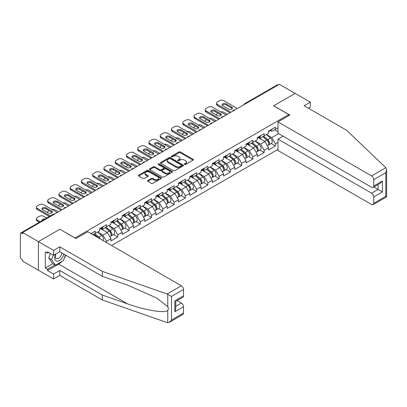 <?xml version="1.0" encoding="UTF-8"?>
<svg xmlns="http://www.w3.org/2000/svg" width="407" height="407" viewBox="0 0 407 407"><rect width="100%" height="100%" fill="white"/><g stroke="black" fill="none" stroke-linecap="round" stroke-linejoin="round"><path stroke-width="0.61" d="M184.58 164.474A0.702 0.407 0 0 0 185.572 164.474L193.096 160.129A1.002 0.58 0 0 0 193.391 159.717A1.002 0.58 0 0 0 193.096 159.31L180.347 151.948A1.002 0.58 0 0 0 178.932 151.948L171.403 156.293A0.702 0.407 0 0 0 171.199 156.578A0.702 0.407 0 0 0 171.403 156.863A0.702 0.407 0 0 0 172.395 156.863L173.372 156.303A3.205 1.852 0 0 1 177.905 156.303L178.968 156.914A3.205 1.852 0 0 1 179.904 158.226A3.205 1.852 0 0 1 178.968 159.534L177.991 160.093A0.702 0.407 0 0 0 177.788 160.383A0.702 0.407 0 0 0 177.991 160.668A0.702 0.407 0 0 0 178.983 160.668L179.96 160.104A3.205 1.852 0 0 1 184.493 160.104L185.551 160.719A3.205 1.852 0 0 1 186.492 162.027A3.205 1.852 0 0 1 185.551 163.339L184.58 163.899A0.702 0.407 0 0 0 184.376 164.184A0.702 0.407 0 0 0 184.58 164.474L184.58 163.899M147.833 180.494A1.002 0.58 0 0 0 147.543 180.901A1.002 0.58 0 0 0 147.833 181.308L151.414 183.374A1.002 0.58 0 0 0 152.828 183.374L161.187 178.551A1.002 0.58 0 0 0 161.482 178.139A1.002 0.58 0 0 0 161.187 177.732L148.438 170.37A1.002 0.58 0 0 0 147.019 170.37L138.66 175.198A1.002 0.58 0 0 0 138.37 175.605A1.002 0.58 0 0 0 138.66 176.012L142.984 178.51A1.002 0.58 0 0 0 144.399 178.51L147.975 176.445A1.002 0.58 0 0 0 148.27 176.033A1.002 0.58 0 0 0 147.975 175.626L145.833 174.389A2.681 1.547 0 0 1 145.05 173.296A2.681 1.547 0 0 1 146.703 171.866A2.681 1.547 0 0 1 149.623 172.202L158.018 177.045A2.681 1.547 0 0 1 158.801 178.139A2.681 1.547 0 0 1 157.148 179.568A2.681 1.547 0 0 1 154.228 179.233L152.828 178.429A1.002 0.58 0 0 0 151.414 178.429L147.833 180.494L147.833 181.308L151.414 179.263L151.414 178.429M59.895 229.227L38.39 241.641L22.588 232.519L279.35 84.28L295.151 93.401L273.646 105.82L288.802 114.565L75.051 237.973L59.895 229.309M173.443 170.655A1.002 0.58 0 0 0 174.857 170.655L183.216 165.832A1.002 0.58 0 0 0 183.511 165.42A1.002 0.58 0 0 0 183.216 165.013L170.467 157.651A1.002 0.58 0 0 0 169.047 157.651L160.689 162.479A1.002 0.58 0 0 0 160.399 162.886A1.002 0.58 0 0 0 160.689 163.293L173.443 170.655M158.527 164.621A0.702 0.407 0 0 1 159.239 164.723L159.239 163.889L172.202 171.372A1.002 0.58 0 0 1 172.497 171.779A1.002 0.58 0 0 1 172.202 172.192L163.843 177.014A1.002 0.58 0 0 1 162.429 177.014L149.674 169.653L149.674 168.839A1.002 0.58 0 0 0 149.384 169.246A1.002 0.58 0 0 0 149.674 169.653M149.674 168.839L153.256 166.773A1.002 0.58 0 0 1 154.67 166.773L159.839 169.76A1.002 0.58 0 0 0 161.258 169.76L163.629 168.386A1.002 0.58 0 0 0 163.924 167.979A1.002 0.58 0 0 0 163.629 167.572L158.247 164.464A0.702 0.407 0 0 1 158.043 164.174A0.702 0.407 0 0 1 158.476 163.802A0.702 0.407 0 0 1 159.239 163.889M111.564 245.477L277.976 149.4M288.802 114.565L288.802 115.649M92.913 234.707L95.294 233.328L95.294 231.161L91.036 233.623M95.294 233.328L99.695 230.789L99.695 228.622L106.553 224.664L106.553 226.831L110.953 224.288L110.953 222.12L117.806 218.162L117.806 220.329L122.212 217.791L122.212 215.624L129.065 211.665L129.065 213.833L133.465 211.289L133.465 209.122L140.323 205.164L140.323 207.331L144.724 204.792L144.724 202.625L151.582 198.667L151.582 200.834L155.983 198.29L155.983 196.123L162.836 192.165L162.836 194.332L167.241 191.789L167.241 189.626L174.094 185.668L174.094 187.831L178.5 185.292L178.5 183.125L185.353 179.166L185.353 181.334L189.754 178.79L189.754 176.628L196.612 172.67L196.612 174.832L201.012 172.293L201.012 170.126L207.87 166.168L207.87 168.335L212.271 165.791L212.271 163.624L219.124 159.666L219.124 161.833L223.529 159.295L223.529 157.127L230.382 153.169L230.382 155.337L234.788 152.793L234.788 150.626L241.641 146.668L241.641 148.835L246.042 146.296L246.042 144.129L252.9 140.171L252.9 142.338L257.3 139.794L257.3 137.627L264.158 133.669L264.158 135.836L268.559 133.298L268.559 131.13L275.412 127.172L275.412 129.34L277.976 127.859M277.976 142.358L275.412 143.839L271.805 137.586L266.468 134.503M271.133 143.529L275.412 146.001L275.412 143.839M275.412 146.001L268.559 149.959L268.559 147.797L264.158 150.336L260.546 144.088L255.209 141.005M259.875 150.03L264.158 152.503L264.158 150.336M264.158 152.503L257.3 156.461L257.3 154.294L252.9 156.837L249.293 150.585L243.951 147.502M248.616 156.532L252.9 159L252.9 156.837M252.9 159L246.042 162.958L246.042 160.796L241.641 163.334L238.034 157.087L232.692 154.004M237.357 163.029L241.641 165.501L241.641 163.334M241.641 165.501L234.788 169.46L234.788 167.292L230.382 169.836L226.775 163.583L221.433 160.5M226.104 169.531L230.382 172.003L230.382 169.836M230.382 172.003L223.529 175.961L223.529 173.794L219.124 176.333L215.517 170.085L210.18 167.002M214.845 176.028L219.124 178.5L219.124 176.333M219.124 178.5L212.271 182.458L212.271 180.291L207.87 182.835L204.258 176.582L198.921 173.499M203.586 182.529L207.87 185.002L207.87 182.835M207.87 185.002L201.012 188.96L201.012 186.793L196.612 189.331L193.004 183.084L187.663 180.001M192.328 189.026L196.612 191.499L196.612 189.331M196.612 191.499L189.754 195.457L189.754 193.289L185.353 195.833L181.746 189.581L176.404 186.498M181.074 195.528L185.353 198L185.353 195.833M185.353 198L178.5 201.958L178.5 199.791L174.094 202.33L170.487 196.082L165.145 192.999M169.816 202.025L174.094 204.497L174.094 202.33M174.094 204.497L167.241 208.455L167.241 206.288L162.836 208.832L159.229 202.584L153.892 199.501M158.557 208.526L162.836 210.999L162.836 208.832M162.836 210.999L155.983 214.957L155.983 212.79L151.582 215.334L147.97 209.081L142.633 205.998M147.298 215.028L151.582 217.496L151.582 215.334M151.582 217.496L144.724 221.454L144.724 219.292L140.323 221.83L136.716 215.583L131.375 212.5M136.04 221.525L140.323 223.998L140.323 221.83M140.323 223.998L133.465 227.956L133.465 225.788L129.065 228.332L125.458 222.08L120.116 218.997M124.786 228.027L129.065 230.494L129.065 228.332M129.065 230.494L122.212 234.452L122.212 232.29L117.806 234.829L114.199 228.581L108.857 225.498M113.528 234.524L117.806 236.996L117.806 234.829M117.806 236.996L110.953 240.954L110.953 238.787L106.553 241.331L102.94 235.078L97.604 231.995M106.553 242.577L106.553 241.331M101.547 228.108L102.94 228.912L106.553 226.831M102.94 235.078L107.346 232.539L100.61 228.648M110.953 238.787L107.346 232.539M112.805 221.606L114.199 222.415L117.806 220.329M114.199 228.581L118.6 226.038L111.864 222.151M122.212 232.29L118.6 226.038M124.064 215.11L125.458 215.913L129.065 213.833M125.458 222.08L129.858 219.541L123.123 215.649M133.465 225.788L129.858 219.541M135.317 208.608L136.716 209.417L140.323 207.331M136.716 215.583L141.117 213.039L134.381 209.152M144.724 219.292L141.117 213.039M146.576 202.111L147.97 202.915L151.582 200.834M147.97 209.081L152.376 206.542L145.64 202.65M155.983 212.79L152.376 206.542M157.835 195.609L159.229 196.418L162.836 194.332M159.229 202.584L163.634 200.041L156.899 196.154M167.241 206.288L163.634 200.041M169.093 189.113L170.487 189.916L174.094 187.831M170.487 196.082L174.888 193.539L168.152 189.652M178.5 199.791L174.888 193.539M180.352 182.611L181.746 183.415L185.353 181.334M181.746 189.581L186.147 187.042L179.411 183.155M189.754 193.289L186.147 187.042M191.605 176.114L193.004 176.918L196.612 174.832M193.004 183.084L197.405 180.54L190.669 176.653M201.012 186.793L197.405 180.54M202.864 169.612L204.258 170.416L207.87 168.335M204.258 176.582L208.664 174.043L201.928 170.151M212.271 180.291L208.664 174.043M214.123 163.11L215.517 163.919L219.124 161.833M215.517 170.085L219.922 167.542L213.187 163.655M223.529 173.794L219.922 167.542M225.381 156.614L226.775 157.417L230.382 155.337M226.775 163.583L231.176 161.045L224.44 157.153M234.788 167.292L231.176 161.045M236.64 150.112L238.034 150.921L241.641 148.835M238.034 157.087L242.435 154.543L235.699 150.656M246.042 160.796L242.435 154.543M247.894 143.615L249.293 144.419L252.9 142.338M249.293 150.585L253.693 148.046L246.957 144.154M257.3 154.294L253.693 148.046M259.152 137.113L260.546 137.922L264.158 135.836M260.546 144.088L264.952 141.544L258.216 137.658M268.559 147.797L264.952 141.544M278.266 84.905L245.574 103.775M245.116 104.044A1.531 0.885 120 0 1 245.502 103.734A1.531 0.885 60 0 0 244.739 103.658L277.426 84.783A1.531 0.885 60 0 1 278.195 84.86M270.411 130.616L271.805 131.42L275.412 129.34M271.805 137.586L278.663 133.628M274.583 129.818L277.976 131.776M61.849 261.513A11.482 6.629 -60 0 1 58.669 264.097L47.482 270.558L53.546 274.059L53.546 278.973L38.39 270.223L38.39 241.641L59.824 229.268L75.916 238.558L87.749 231.725L181.349 285.765A3.063 1.765 60 0 1 183.511 289.514L171.5 296.449L167.104 293.986L102.33 271.388L59.753 246.81L53.546 250.391L38.39 241.641L38.39 270.223L22.588 261.101L22.588 259.849L21.434 259.183A1.531 0.885 -120 0 1 20.35 257.305L20.35 233.725A1.531 0.885 -120 0 1 20.665 233.023A1.531 0.885 -120 0 1 21.434 233.099L22.588 233.766L22.588 232.519M184.859 164.57L185.551 164.169A3.205 1.852 0 0 0 186.492 162.861L186.492 162.027M179.904 158.226L179.904 159.061A3.205 1.852 0 0 1 178.968 160.368L178.271 160.765M193.096 159.31L193.096 160.129L180.347 152.783A1.002 0.58 0 0 0 178.932 152.783L171.683 156.965M183.201 165.837L170.467 158.486A1.002 0.58 0 0 0 169.047 158.486L160.704 163.304M181.446 165.71A0.702 0.407 0 0 0 181.649 165.42A0.702 0.407 0 0 0 181.446 165.135L170.253 158.674A0.702 0.407 0 0 0 169.261 158.674L168.233 159.269A3.205 1.852 0 0 0 167.297 160.577A3.205 1.852 0 0 0 168.233 161.884L175.885 166.3A3.205 1.852 0 0 0 180.418 166.3L181.446 165.71L181.446 166.544A0.702 0.407 0 0 0 181.649 166.254L181.649 165.42M167.297 160.577L167.297 161.411A3.205 1.852 0 0 0 168.233 162.719L168.233 161.884M181.446 166.544L180.418 167.135A3.205 1.852 0 0 1 175.885 167.135L168.233 162.719M149.69 169.663L153.256 167.608L153.256 166.773M163.924 167.979L163.924 168.813A1.002 0.58 0 0 1 163.629 169.22L161.258 170.589A1.002 0.58 0 0 1 159.839 170.589L154.67 167.608A1.002 0.58 0 0 0 153.256 167.608M159.239 164.723L172.186 172.197M165.206 172.853A2.681 1.547 0 0 0 168.127 173.189A2.681 1.547 0 0 0 169.78 171.759A2.681 1.547 0 0 0 168.997 170.665L166.041 168.961A1.002 0.58 0 0 0 164.621 168.961L162.251 170.33A1.002 0.58 0 0 0 161.955 170.737A1.002 0.58 0 0 0 162.251 171.149L165.206 172.853L165.206 173.687A2.681 1.547 0 0 0 168.127 174.023A2.681 1.547 0 0 0 169.78 172.593L169.78 171.759M161.955 170.737L161.955 171.571A1.002 0.58 0 0 0 162.251 171.983L162.251 171.149M165.206 173.687L162.251 171.983M158.801 178.139L158.801 178.973A2.681 1.547 0 0 1 157.148 180.403A2.681 1.547 0 0 1 154.228 180.067L152.828 179.263A1.002 0.58 0 0 0 151.414 179.263M145.05 173.296L145.05 174.13A2.681 1.547 0 0 0 145.833 175.224L145.833 174.389M147.965 176.45L145.833 175.224M161.172 178.556L148.438 171.205A1.002 0.58 0 0 0 147.019 171.205L138.675 176.022M267.699 140.715L267.196 140.425M268.345 145.009A3.368 1.943 -120 0 0 268.834 144.856A3.368 1.943 -120 0 0 269.439 142.506A3.368 1.943 -120 0 0 267.689 139.57L263.624 136.142M268.834 144.856L271.611 143.254A3.368 1.943 -120 0 0 272.217 140.898A3.368 1.943 -120 0 0 270.467 137.968L266.402 134.539M262.841 136.594L267.475 140.507A2.04 1.18 60 0 1 268.579 143.02M227.315 114.316L223.814 112.296A3.063 1.765 0 0 0 220.64 111.879M217.933 113.192L217.394 113.507A3.063 1.765 0 0 0 216.499 114.754A3.063 1.765 0 0 0 216.58 115.161M267.358 145.711L267.969 145.355A3.368 1.943 -120 0 0 268.574 143.005A3.368 1.943 -120 0 0 266.819 140.069L262.759 136.645M261.589 139.606L258.847 137.291M222.278 105.316A2.345 1.353 180 0 1 226.089 104.899L231.792 108.191A2.345 1.353 180 0 1 232.285 108.608M229.986 112.775L217.394 105.505A3.063 1.765 180 0 1 216.499 104.258L216.499 103.175A3.063 1.765 0 0 0 217.394 104.421L217.394 105.505M269.465 130.606A3.368 1.943 60 0 1 268.834 131.527A3.368 1.943 60 0 1 268.559 131.639M272.242 129.004A3.368 1.943 60 0 1 271.611 129.919L268.834 131.527M216.499 103.175A3.063 1.765 0 0 1 217.394 101.923L219.485 100.712A3.063 1.765 0 0 1 223.814 100.712L237.347 108.527M230.927 112.235L217.394 104.421M226.089 103.821L231.792 107.112A2.345 1.353 180 0 1 232.478 108.069A2.345 1.353 180 0 1 231.028 109.32A2.345 1.353 180 0 1 228.469 109.025L222.771 105.734A2.345 1.353 180 0 1 222.085 104.777A2.345 1.353 180 0 1 223.529 103.526A2.345 1.353 180 0 1 226.089 103.821L226.089 104.899M55.611 254.116A6.634 3.831 120 0 0 57.046 261.187A6.634 3.831 120 0 0 63.884 254.11M55.968 253.912A4.543 2.62 120 0 0 56.268 258.582A4.543 2.62 120 0 0 56.929 258.786A4.543 2.62 120 0 0 61.747 252.874M65.481 255.031L63.289 260.683L55.494 265.181L52.61 263.512L48.713 257.972L50.443 253.515M55.494 265.181L51.597 259.641L53.327 255.184M48.713 257.972L51.597 259.641M385.816 167.715L386.65 169.734L385.755 172.751L373.738 179.685A3.063 1.765 -120 0 0 371.571 175.936L385.816 167.715L346.678 130.316L304.1 105.734L310.307 102.152L295.151 93.401L273.718 105.774L289.809 115.069L277.976 121.902L371.571 175.936M310.307 102.152L310.307 107.066L308.358 108.191M283.099 136.192L277.976 139.148L277.976 150.483L371.571 204.518A3.063 1.765 -120 0 0 373.102 204.67A3.063 1.765 -120 0 0 373.738 203.271L373.738 196.937A3.063 1.765 -120 0 0 371.571 193.188L378.067 189.438L382.397 191.936L373.738 196.937M277.976 139.148L371.571 193.188M277.976 121.902L277.976 133.231L371.571 187.271A3.063 1.765 -120 0 0 373.102 187.423A3.063 1.765 -120 0 0 373.738 186.019L373.738 179.685M373.84 186.996L378.067 189.438L378.067 184.554M373.738 186.019L382.397 181.023L380.235 183.308L373.102 187.423M373.738 203.271L385.755 196.332L386.207 196.596M53.546 274.059L59.753 270.472L102.33 295.055L102.33 299.969L167.104 322.568L169.332 322.319L171.5 320.034L183.511 313.095A3.063 1.765 60 0 1 182.88 314.494L169.332 322.319M102.33 295.055L127.493 303.836C145.37 310.327 165.4 313.558 167.75 310.317C168.534 309.33 168.534 308.119 167.75 306.69L156.507 297.955L127.493 285.083L102.33 276.307L59.753 251.724L53.546 255.306L47.482 251.806L47.482 253.139L45.319 251.892L45.319 267.974L47.482 269.225L54.991 264.891M59.753 270.472L59.753 275.391L53.546 278.973M102.33 299.969L59.753 275.391M183.511 289.514L183.511 295.848A3.063 1.765 60 0 1 182.88 297.247L175.748 301.363L175.748 308.745L174.852 311.762L174.852 300.844C176.022 301.521 176.022 301.521 174.852 300.844L183.511 295.848M53.546 250.391L53.546 255.306M47.482 270.558L47.482 269.225M59.753 246.81L59.753 251.724M102.33 271.388L102.33 276.307M175.748 306.242L181.349 303.012A3.063 1.765 60 0 1 183.511 306.761L183.511 313.095M181.349 303.012L177.121 300.57M65.761 255.194A11.482 6.629 -60 0 1 64.133 258.506M48.636 252.472L47.482 253.139M45.319 267.974L52.824 263.639M256.441 147.217L255.937 146.922M257.087 151.511A3.368 1.943 -120 0 0 257.58 151.358A3.368 1.943 -120 0 0 258.18 149.003A3.368 1.943 -120 0 0 256.43 146.072L252.365 142.643M257.58 151.358L260.358 149.751A3.368 1.943 -120 0 0 260.963 147.4A3.368 1.943 -120 0 0 259.208 144.465L255.148 141.041M251.587 143.096L256.217 147.003A2.04 1.18 60 0 1 257.321 149.517M216.061 120.818L212.561 118.798A3.063 1.765 0 0 0 209.381 118.376M206.68 119.694L206.135 120.004A3.063 1.765 0 0 0 205.24 121.255A3.063 1.765 0 0 0 205.321 121.657M256.1 152.213L256.71 151.857A3.368 1.943 -120 0 0 257.316 149.501A3.368 1.943 -120 0 0 255.565 146.571L251.501 143.142M250.33 146.103L247.588 143.793M245.187 153.714L244.678 153.424M245.828 158.008A3.368 1.943 -120 0 0 246.321 157.855A3.368 1.943 -120 0 0 246.927 155.505A3.368 1.943 -120 0 0 245.172 152.569L241.112 149.145M246.321 157.855L249.099 156.252A3.368 1.943 -120 0 0 249.705 153.897A3.368 1.943 -120 0 0 247.949 150.966L243.89 147.538M240.328 149.593L244.958 153.505A2.04 1.18 60 0 1 246.062 156.018M204.802 127.315L201.302 125.295A3.063 1.765 0 0 0 198.123 124.878M195.421 126.19L194.877 126.506A3.063 1.765 0 0 0 193.981 127.752A3.063 1.765 0 0 0 194.063 128.159M244.841 158.71L245.457 158.359A3.368 1.943 -120 0 0 246.057 156.003A3.368 1.943 -120 0 0 244.307 153.068L240.242 149.644M239.072 152.605L236.33 150.29M233.928 160.216L233.42 159.92M234.574 164.509A3.368 1.943 -120 0 0 235.063 164.357A3.368 1.943 -120 0 0 235.668 162.001A3.368 1.943 -120 0 0 233.913 159.071L229.853 155.642M235.063 164.357L237.841 162.754A3.368 1.943 -120 0 0 238.446 160.399A3.368 1.943 -120 0 0 236.691 157.463L232.631 154.039M229.07 156.095L233.704 160.002A2.04 1.18 60 0 1 234.803 162.515M193.544 133.817L190.044 131.797A3.063 1.765 0 0 0 186.864 131.38M184.162 132.692L183.623 133.003A3.063 1.765 0 0 0 182.723 134.254A3.063 1.765 0 0 0 182.804 134.656M233.582 165.211L234.198 164.855A3.368 1.943 -120 0 0 234.803 162.505A3.368 1.943 -120 0 0 233.048 159.569L228.988 156.14M227.813 159.101L225.076 156.792M222.67 166.712L222.166 166.422M223.316 171.006A3.368 1.943 -120 0 0 223.804 170.854A3.368 1.943 -120 0 0 224.41 168.503A3.368 1.943 -120 0 0 222.654 165.568L218.595 162.144M223.804 170.854L226.582 169.251A3.368 1.943 -120 0 0 227.187 166.901A3.368 1.943 -120 0 0 225.432 163.965L221.372 160.536M217.811 162.591L222.446 166.504A2.04 1.18 60 0 1 223.55 169.017M182.285 140.313L178.785 138.294A3.063 1.765 0 0 0 175.61 137.876M172.904 139.189L172.365 139.504A3.063 1.765 0 0 0 171.469 140.756A3.063 1.765 0 0 0 171.55 141.158M222.324 171.708L222.939 171.357A3.368 1.943 -120 0 0 223.545 169.002A3.368 1.943 -120 0 0 221.79 166.066L217.73 162.642M216.56 165.603L213.817 163.288M211.411 173.214L210.907 172.924M212.057 177.508A3.368 1.943 -120 0 0 212.546 177.355A3.368 1.943 -120 0 0 213.151 175A3.368 1.943 -120 0 0 211.401 172.069L207.336 168.64M212.546 177.355L215.323 175.753A3.368 1.943 -120 0 0 215.929 173.397A3.368 1.943 -120 0 0 214.179 170.462L210.114 167.038M206.553 169.093L211.187 173A2.04 1.18 60 0 1 212.291 175.519M171.026 146.815L167.526 144.795A3.063 1.765 0 0 0 164.352 144.378M161.645 145.691L161.106 146.001A3.063 1.765 0 0 0 160.21 147.253A3.063 1.765 0 0 0 160.292 147.655M211.07 178.21L211.681 177.854A3.368 1.943 -120 0 0 212.286 175.503A3.368 1.943 -120 0 0 210.531 172.568L206.471 169.139M205.301 172.1L202.559 169.79M211.019 111.818A2.345 1.353 180 0 1 214.83 111.401L220.533 114.693A2.345 1.353 180 0 1 221.026 115.11M218.727 119.276L206.135 112.006A3.063 1.765 180 0 1 205.24 110.755L205.24 109.671A3.063 1.765 0 0 0 206.135 110.923L206.135 112.006M258.206 137.108A3.368 1.943 60 0 1 257.58 138.024A3.368 1.943 60 0 1 257.3 138.141M260.984 135.5A3.368 1.943 60 0 1 260.358 136.421L257.58 138.024M205.24 109.671A3.063 1.765 0 0 1 206.135 108.42L208.231 107.214A3.063 1.765 0 0 1 212.561 107.214L226.089 115.023M219.668 118.732L206.135 110.923M214.83 110.317L220.533 113.609A2.345 1.353 180 0 1 221.22 114.565A2.345 1.353 180 0 1 219.77 115.822A2.345 1.353 180 0 1 217.216 115.527L211.513 112.235A2.345 1.353 180 0 1 210.826 111.274A2.345 1.353 180 0 1 212.276 110.022A2.345 1.353 180 0 1 214.83 110.317L214.83 111.401M199.766 118.315A2.345 1.353 180 0 1 203.576 117.903L209.274 121.194A2.345 1.353 180 0 1 209.768 121.607M207.473 125.773L194.877 118.503A3.063 1.765 180 0 1 193.981 117.257L193.981 116.173A3.063 1.765 0 0 0 194.877 117.42L194.877 118.503M246.947 143.605A3.368 1.943 60 0 1 246.321 144.526A3.368 1.943 60 0 1 246.042 144.638M249.725 142.002A3.368 1.943 60 0 1 249.099 142.918L246.321 144.526M193.981 116.173A3.063 1.765 0 0 1 194.877 114.922L196.973 113.716A3.063 1.765 0 0 1 201.302 113.716L214.83 121.525M208.409 125.234L194.877 117.42M203.576 116.819L209.274 120.111A2.345 1.353 180 0 1 209.961 121.067A2.345 1.353 180 0 1 208.516 122.319A2.345 1.353 180 0 1 205.957 122.024L200.254 118.732A2.345 1.353 180 0 1 199.567 117.776A2.345 1.353 180 0 1 201.017 116.524A2.345 1.353 180 0 1 203.576 116.819L203.576 117.903M188.507 124.817A2.345 1.353 180 0 1 192.318 124.4L198.016 127.691A2.345 1.353 180 0 1 198.509 128.108M196.215 132.275L183.623 125.005A3.063 1.765 180 0 1 182.723 123.753L182.723 122.67A3.063 1.765 0 0 0 183.623 123.921L183.623 125.005M235.689 150.107A3.368 1.943 60 0 1 235.063 151.022A3.368 1.943 60 0 1 234.788 151.139M238.466 148.504A3.368 1.943 60 0 1 237.841 149.42L235.063 151.022M182.723 122.67A3.063 1.765 0 0 1 183.623 121.423L185.714 120.213A3.063 1.765 0 0 1 190.044 120.213L203.576 128.027M197.151 131.731L183.623 123.921M192.318 123.316L198.016 126.608A2.345 1.353 180 0 1 198.708 127.569A2.345 1.353 180 0 1 197.258 128.821A2.345 1.353 180 0 1 194.699 128.526L188.996 125.234A2.345 1.353 180 0 1 188.309 124.277A2.345 1.353 180 0 1 189.759 123.021A2.345 1.353 180 0 1 192.318 123.316L192.318 124.4M177.249 131.319A2.345 1.353 180 0 1 181.059 130.901L186.762 134.193A2.345 1.353 180 0 1 187.251 134.61M184.956 138.772L172.365 131.502A3.063 1.765 180 0 1 171.469 130.255L171.469 129.172A3.063 1.765 0 0 0 172.365 130.418L172.365 131.502M224.43 156.603A3.368 1.943 60 0 1 223.804 157.524A3.368 1.943 60 0 1 223.529 157.636M227.208 155.001A3.368 1.943 60 0 1 226.582 155.917L223.804 157.524M171.469 129.172A3.063 1.765 0 0 1 172.365 127.92L174.455 126.714A3.063 1.765 0 0 1 178.785 126.714L192.318 134.524M185.892 138.232L172.365 130.418M181.059 129.818L186.762 133.109A2.345 1.353 180 0 1 187.449 134.066A2.345 1.353 180 0 1 185.999 135.317A2.345 1.353 180 0 1 183.44 135.022L177.742 131.731A2.345 1.353 180 0 1 177.05 130.774A2.345 1.353 180 0 1 178.5 129.523A2.345 1.353 180 0 1 181.059 129.818L181.059 130.901M165.99 137.815A2.345 1.353 180 0 1 169.8 137.398L175.503 140.69A2.345 1.353 180 0 1 175.997 141.107M173.697 145.274L161.106 138.004A3.063 1.765 180 0 1 160.21 136.752L160.21 135.668A3.063 1.765 0 0 0 161.106 136.92L161.106 138.004M213.176 163.105A3.368 1.943 60 0 1 212.546 164.021A3.368 1.943 60 0 1 212.271 164.138M215.954 161.503A3.368 1.943 60 0 1 215.323 162.418L212.546 164.021M160.21 135.668A3.063 1.765 0 0 1 161.106 134.422L163.197 133.211A3.063 1.765 0 0 1 167.526 133.211L181.059 141.025M174.639 144.734L161.106 136.92M169.8 136.314L175.503 139.606A2.345 1.353 180 0 1 176.19 140.568A2.345 1.353 180 0 1 174.74 141.819A2.345 1.353 180 0 1 172.181 141.524L166.483 138.232A2.345 1.353 180 0 1 165.797 137.276A2.345 1.353 180 0 1 167.241 136.024A2.345 1.353 180 0 1 169.8 136.314L169.8 137.398M200.152 179.711L199.649 179.421M200.799 184.005A3.368 1.943 -120 0 0 201.292 183.852A3.368 1.943 -120 0 0 201.892 181.502A3.368 1.943 -120 0 0 200.142 178.566L196.077 175.142M201.292 183.852L204.07 182.25A3.368 1.943 -120 0 0 204.675 179.899A3.368 1.943 -120 0 0 202.92 176.964L198.86 173.535M195.299 175.59L199.929 179.502A2.04 1.18 60 0 1 201.033 182.015M159.773 153.317L156.273 151.292A3.063 1.765 0 0 0 153.093 150.875M150.392 152.187L149.847 152.503A3.063 1.765 0 0 0 148.952 153.754A3.063 1.765 0 0 0 149.033 154.156M199.812 184.707L200.422 184.356A3.368 1.943 -120 0 0 201.027 182A3.368 1.943 -120 0 0 199.277 179.07L195.212 175.641M194.042 178.602L191.3 176.287M154.731 144.317A2.345 1.353 180 0 1 158.547 143.9L164.245 147.192A2.345 1.353 180 0 1 164.738 147.609M162.439 151.775L149.847 144.505A3.063 1.765 180 0 1 148.952 143.254L148.952 142.17A3.063 1.765 0 0 0 149.847 143.422L149.847 144.505M201.918 169.602A3.368 1.943 60 0 1 201.292 170.523A3.368 1.943 60 0 1 201.012 170.635M204.696 167.999A3.368 1.943 60 0 1 204.07 168.92L201.292 170.523M148.952 142.17A3.063 1.765 0 0 1 149.847 140.919L151.943 139.713A3.063 1.765 0 0 1 156.273 139.713L169.8 147.522M163.38 151.231L149.847 143.422M158.547 142.816L164.245 146.108A2.345 1.353 180 0 1 164.932 147.064A2.345 1.353 180 0 1 163.482 148.316A2.345 1.353 180 0 1 160.928 148.026L155.225 144.734A2.345 1.353 180 0 1 154.538 143.773A2.345 1.353 180 0 1 155.988 142.521A2.345 1.353 180 0 1 158.547 142.816L158.547 143.9M188.899 186.213L188.39 185.923M189.545 190.507A3.368 1.943 -120 0 0 190.033 190.354A3.368 1.943 -120 0 0 190.639 187.998A3.368 1.943 -120 0 0 188.884 185.068L184.824 181.639M190.033 190.354L192.811 188.751A3.368 1.943 -120 0 0 193.417 186.396A3.368 1.943 -120 0 0 191.661 183.46L187.602 180.036M184.04 182.092L188.675 185.999A2.04 1.18 60 0 1 189.774 188.517M148.514 159.814L145.014 157.794A3.063 1.765 0 0 0 141.834 157.377M139.133 158.689L138.589 159A3.063 1.765 0 0 0 137.693 160.251A3.063 1.765 0 0 0 137.775 160.658M188.553 191.209L189.169 190.852A3.368 1.943 -120 0 0 189.769 188.502A3.368 1.943 -120 0 0 188.019 185.567L183.954 182.143M182.784 185.099L180.047 182.789M143.478 150.814A2.345 1.353 180 0 1 147.288 150.397L152.986 153.688A2.345 1.353 180 0 1 153.48 154.105M151.185 158.272L138.589 151.002A3.063 1.765 180 0 1 137.693 149.751L137.693 148.667A3.063 1.765 0 0 0 138.589 149.918L138.589 151.002M190.659 176.104A3.368 1.943 60 0 1 190.033 177.02A3.368 1.943 60 0 1 189.754 177.137M193.437 174.501A3.368 1.943 60 0 1 192.811 175.417L190.033 177.02M137.693 148.667A3.063 1.765 0 0 1 138.589 147.42L140.685 146.21A3.063 1.765 0 0 1 145.014 146.21L158.542 154.024M152.121 157.733L138.589 149.918M147.288 149.313L152.986 152.605A2.345 1.353 180 0 1 153.673 153.566A2.345 1.353 180 0 1 152.228 154.818A2.345 1.353 180 0 1 149.669 154.523L143.966 151.231A2.345 1.353 180 0 1 143.279 150.275A2.345 1.353 180 0 1 144.729 149.023A2.345 1.353 180 0 1 147.288 149.313L147.288 150.397M177.64 192.715L177.131 192.419M178.286 197.003A3.368 1.943 -120 0 0 178.775 196.856A3.368 1.943 -120 0 0 179.38 194.5A3.368 1.943 -120 0 0 177.625 191.565L173.565 188.141M178.775 196.856L181.553 195.248A3.368 1.943 -120 0 0 182.158 192.898A3.368 1.943 -120 0 0 180.403 189.962L176.343 186.538M172.782 188.594L177.416 192.501A2.04 1.18 60 0 1 178.515 195.014M137.256 166.315L133.755 164.296A3.063 1.765 0 0 0 130.576 163.873M127.874 165.191L127.335 165.501A3.063 1.765 0 0 0 126.435 166.753A3.063 1.765 0 0 0 126.516 167.155M177.294 197.705L177.91 197.354A3.368 1.943 -120 0 0 178.515 194.999A3.368 1.943 -120 0 0 176.76 192.068L172.7 188.639M171.525 191.6L168.788 189.286M132.219 157.316A2.345 1.353 180 0 1 136.03 156.899L141.728 160.19A2.345 1.353 180 0 1 142.221 160.607M139.927 164.774L127.335 157.504A3.063 1.765 180 0 1 126.435 156.252L126.435 155.169A3.063 1.765 0 0 0 127.335 156.42L127.335 157.504M179.401 182.606A3.368 1.943 60 0 1 178.775 183.521A3.368 1.943 60 0 1 178.5 183.633M182.178 180.998A3.368 1.943 60 0 1 181.553 181.919L178.775 183.521M126.435 155.169A3.063 1.765 0 0 1 127.335 153.917L129.426 152.711A3.063 1.765 0 0 1 133.755 152.711L147.288 160.521M140.863 164.23L127.335 156.42M136.03 155.815L141.728 159.106A2.345 1.353 180 0 1 142.419 160.063A2.345 1.353 180 0 1 140.97 161.314A2.345 1.353 180 0 1 138.411 161.024L132.707 157.733A2.345 1.353 180 0 1 132.021 156.771A2.345 1.353 180 0 1 133.471 155.52A2.345 1.353 180 0 1 136.03 155.815L136.03 156.899M166.382 199.211L165.878 198.921M167.028 203.505A3.368 1.943 -120 0 0 167.516 203.352A3.368 1.943 -120 0 0 168.122 201.002A3.368 1.943 -120 0 0 166.366 198.067L162.307 194.638M167.516 203.352L170.294 201.75A3.368 1.943 -120 0 0 170.899 199.394A3.368 1.943 -120 0 0 169.144 196.464L165.084 193.035M161.523 195.09L166.158 198.998A2.04 1.18 60 0 1 167.262 201.516M125.997 172.812L122.497 170.792A3.063 1.765 0 0 0 119.322 170.375M116.616 171.688L116.076 172.003A3.063 1.765 0 0 0 115.181 173.25A3.063 1.765 0 0 0 115.262 173.657M166.036 204.207L166.651 203.851A3.368 1.943 -120 0 0 167.257 201.501A3.368 1.943 -120 0 0 165.501 198.565L161.442 195.141M160.272 198.097L157.529 195.787M120.96 163.812A2.345 1.353 180 0 1 124.771 163.395L130.474 166.687A2.345 1.353 180 0 1 130.962 167.104M128.668 171.271L116.076 164.001A3.063 1.765 180 0 1 115.181 162.749L115.181 161.671A3.063 1.765 0 0 0 116.076 162.917L116.076 164.001M168.142 189.102A3.368 1.943 60 0 1 167.516 190.018A3.368 1.943 60 0 1 167.241 190.135M170.92 187.5A3.368 1.943 60 0 1 170.294 188.416L167.516 190.018M115.181 161.671A3.063 1.765 0 0 1 116.076 160.419L118.167 159.208A3.063 1.765 0 0 1 122.497 159.208L136.03 167.023M129.604 170.731L116.076 162.917M124.771 162.312L130.474 165.603A2.345 1.353 180 0 1 131.161 166.565A2.345 1.353 180 0 1 129.711 167.816A2.345 1.353 180 0 1 127.152 167.521L121.454 164.23A2.345 1.353 180 0 1 120.762 163.273A2.345 1.353 180 0 1 122.212 162.022A2.345 1.353 180 0 1 124.771 162.312L124.771 163.395M155.123 205.713L154.619 205.418M155.769 210.007A3.368 1.943 -120 0 0 156.257 209.854A3.368 1.943 -120 0 0 156.863 207.499A3.368 1.943 -120 0 0 155.113 204.563L151.048 201.139M156.257 209.854L159.035 208.247A3.368 1.943 -120 0 0 159.641 205.896A3.368 1.943 -120 0 0 157.891 202.961L153.826 199.537M150.264 201.592L154.899 205.499A2.04 1.18 60 0 1 156.003 208.013M114.738 179.314L111.243 177.294A3.063 1.765 0 0 0 108.064 176.872M105.357 178.19L104.818 178.5A3.063 1.765 0 0 0 103.922 179.752A3.063 1.765 0 0 0 104.004 180.153M154.782 210.709L155.393 210.353A3.368 1.943 -120 0 0 155.998 207.997A3.368 1.943 -120 0 0 154.243 205.067L150.183 201.638M149.013 204.599L146.271 202.284M109.702 170.314A2.345 1.353 180 0 1 113.512 169.897L119.215 173.189A2.345 1.353 180 0 1 119.709 173.606M117.409 177.773L104.818 170.502A3.063 1.765 180 0 1 103.922 169.251L103.922 168.167A3.063 1.765 0 0 0 104.818 169.419L104.818 170.502M156.888 195.604A3.368 1.943 60 0 1 156.257 196.52A3.368 1.943 60 0 1 155.983 196.632M159.666 193.997A3.368 1.943 60 0 1 159.035 194.917L156.257 196.52M103.922 168.167A3.063 1.765 0 0 1 104.818 166.916L106.909 165.71A3.063 1.765 0 0 1 111.243 165.71L124.771 173.519M118.351 177.228L104.818 169.419M113.512 168.813L119.215 172.105A2.345 1.353 180 0 1 119.902 173.061A2.345 1.353 180 0 1 118.452 174.313A2.345 1.353 180 0 1 115.893 174.023L110.195 170.731A2.345 1.353 180 0 1 109.508 169.77A2.345 1.353 180 0 1 110.958 168.518A2.345 1.353 180 0 1 113.512 168.813L113.512 169.897M143.864 212.21L143.361 211.92M144.51 216.504A3.368 1.943 -120 0 0 145.004 216.351A3.368 1.943 -120 0 0 145.609 214.001A3.368 1.943 -120 0 0 143.854 211.065L139.789 207.636M145.004 216.351L147.782 214.748A3.368 1.943 -120 0 0 148.387 212.393A3.368 1.943 -120 0 0 146.632 209.463L142.572 206.034M139.011 208.089L143.64 212.001A2.04 1.18 60 0 1 144.744 214.514M103.485 185.811L99.985 183.791A3.063 1.765 0 0 0 96.805 183.374M94.103 184.686L93.559 185.002A3.063 1.765 0 0 0 92.664 186.248A3.063 1.765 0 0 0 92.745 186.655M143.523 217.206L144.134 216.85A3.368 1.943 -120 0 0 144.739 214.499A3.368 1.943 -120 0 0 142.989 211.564L138.924 208.14M137.754 211.101L135.012 208.786M98.443 176.811A2.345 1.353 180 0 1 102.259 176.399L107.957 179.685A2.345 1.353 180 0 1 108.45 180.103M106.151 184.269L93.559 176.999A3.063 1.765 180 0 1 92.664 175.753L92.664 174.669A3.063 1.765 0 0 0 93.559 175.916L93.559 176.999M145.63 202.101A3.368 1.943 60 0 1 145.004 203.022A3.368 1.943 60 0 1 144.724 203.134M148.407 200.498A3.368 1.943 60 0 1 147.782 201.414L145.004 203.022M92.664 174.669A3.063 1.765 0 0 1 93.559 173.418L95.655 172.207A3.063 1.765 0 0 1 99.985 172.207L113.512 180.021M107.092 183.73L93.559 175.916M102.259 175.315L107.957 178.607A2.345 1.353 180 0 1 108.644 179.563A2.345 1.353 180 0 1 107.194 180.815A2.345 1.353 180 0 1 104.64 180.52L98.937 177.228A2.345 1.353 180 0 1 98.25 176.272A2.345 1.353 180 0 1 99.7 175.02A2.345 1.353 180 0 1 102.259 175.315L102.259 176.399M132.611 218.712L132.102 218.417M133.257 223.005A3.368 1.943 -120 0 0 133.745 222.853A3.368 1.943 -120 0 0 134.351 220.497A3.368 1.943 -120 0 0 132.596 217.567L128.536 214.138M133.745 222.853L136.523 221.245A3.368 1.943 -120 0 0 137.128 218.895A3.368 1.943 -120 0 0 135.373 215.959L131.313 212.535M127.752 214.591L132.387 218.498A2.04 1.18 60 0 1 133.486 221.011M92.226 192.313L88.726 190.293A3.063 1.765 0 0 0 85.546 189.871M82.845 191.188L82.3 191.499A3.063 1.765 0 0 0 81.405 192.75A3.063 1.765 0 0 0 81.486 193.152M132.265 223.708L132.88 223.351A3.368 1.943 -120 0 0 133.481 220.996A3.368 1.943 -120 0 0 131.731 218.066L127.666 214.637M126.496 217.597L123.759 215.288M87.19 183.313A2.345 1.353 180 0 1 91 182.896L96.698 186.187A2.345 1.353 180 0 1 97.192 186.604M94.897 190.771L82.3 183.501A3.063 1.765 180 0 1 81.405 182.25L81.405 181.166A3.063 1.765 0 0 0 82.3 182.417L82.3 183.501M134.371 208.603A3.368 1.943 60 0 1 133.745 209.519A3.368 1.943 60 0 1 133.465 209.636M137.149 206.995A3.368 1.943 60 0 1 136.523 207.916L133.745 209.519M81.405 181.166A3.063 1.765 0 0 1 82.3 179.919L84.397 178.709A3.063 1.765 0 0 1 88.726 178.709L102.259 186.523M95.833 190.227L82.3 182.417M91 181.812L96.698 185.104A2.345 1.353 180 0 1 97.385 186.06A2.345 1.353 180 0 1 95.94 187.317A2.345 1.353 180 0 1 93.381 187.022L87.678 183.73A2.345 1.353 180 0 1 86.991 182.768A2.345 1.353 180 0 1 88.441 181.517A2.345 1.353 180 0 1 91 181.812L91 182.896M121.352 225.208L120.843 224.918M121.998 229.502A3.368 1.943 -120 0 0 122.487 229.35A3.368 1.943 -120 0 0 123.092 226.999A3.368 1.943 -120 0 0 121.337 224.064L117.277 220.64M122.487 229.35L125.264 227.747A3.368 1.943 -120 0 0 125.87 225.392A3.368 1.943 -120 0 0 124.115 222.461L120.055 219.032M116.494 221.087L121.128 225A2.04 1.18 60 0 1 122.227 227.513M80.968 198.809L77.467 196.79A3.063 1.765 0 0 0 74.293 196.372M71.586 197.685L71.047 198A3.063 1.765 0 0 0 70.146 199.247A3.063 1.765 0 0 0 70.228 199.654M121.006 230.204L121.622 229.853A3.368 1.943 -120 0 0 122.227 227.498A3.368 1.943 -120 0 0 120.472 224.562L116.412 221.138M115.237 224.099L112.5 221.784M75.931 189.81A2.345 1.353 180 0 1 79.741 189.397L85.445 192.689A2.345 1.353 180 0 1 85.933 193.101M83.639 197.268L71.047 189.998A3.063 1.765 180 0 1 70.146 188.751L70.146 187.668A3.063 1.765 0 0 0 71.047 188.914L71.047 189.998M123.112 215.1A3.368 1.943 60 0 1 122.487 216.02A3.368 1.943 60 0 1 122.212 216.132M125.89 213.497A3.368 1.943 60 0 1 125.264 214.413L122.487 216.02M70.146 187.668A3.063 1.765 0 0 1 71.047 186.416L73.138 185.21A3.063 1.765 0 0 1 77.467 185.21L91 193.02M84.575 196.729L71.047 188.914M79.741 188.314L85.445 191.605A2.345 1.353 180 0 1 86.131 192.562A2.345 1.353 180 0 1 84.681 193.813A2.345 1.353 180 0 1 82.122 193.518L76.419 190.227A2.345 1.353 180 0 1 75.733 189.27A2.345 1.353 180 0 1 77.182 188.019A2.345 1.353 180 0 1 79.741 188.314L79.741 189.397M110.094 231.71L109.59 231.415M110.74 236.004A3.368 1.943 -120 0 0 111.228 235.851A3.368 1.943 -120 0 0 111.833 233.496A3.368 1.943 -120 0 0 110.078 230.566L106.018 227.137M111.228 235.851L114.006 234.249A3.368 1.943 -120 0 0 114.611 231.893A3.368 1.943 -120 0 0 112.856 228.958L108.796 225.534M105.235 227.589L109.87 231.497A2.04 1.18 60 0 1 110.974 234.01M69.709 205.311L66.209 203.291A3.063 1.765 0 0 0 63.034 202.874M60.328 204.187L59.788 204.497A3.063 1.765 0 0 0 58.893 205.749A3.063 1.765 0 0 0 58.974 206.151M109.748 236.706L110.363 236.35A3.368 1.943 -120 0 0 110.969 234A3.368 1.943 -120 0 0 109.213 231.064L105.154 227.635M103.983 230.596L101.241 228.286M64.672 196.311A2.345 1.353 180 0 1 68.483 195.894L74.186 199.186A2.345 1.353 180 0 1 74.674 199.603M72.38 203.77L59.788 196.5A3.063 1.765 180 0 1 58.893 195.248L58.893 194.164A3.063 1.765 0 0 0 59.788 195.416L59.788 196.5M111.854 221.601A3.368 1.943 60 0 1 111.228 222.517A3.368 1.943 60 0 1 110.953 222.634M114.632 219.999A3.368 1.943 60 0 1 114.006 220.915L111.228 222.517M58.893 194.164A3.063 1.765 0 0 1 59.788 192.918L61.879 191.707A3.063 1.765 0 0 1 66.209 191.707L79.741 199.522M73.316 203.225L59.788 195.416M68.483 194.811L74.186 198.102A2.345 1.353 180 0 1 74.873 199.064A2.345 1.353 180 0 1 73.423 200.315A2.345 1.353 180 0 1 70.864 200.02L65.166 196.729A2.345 1.353 180 0 1 64.479 195.772A2.345 1.353 180 0 1 65.924 194.515A2.345 1.353 180 0 1 68.483 194.811L68.483 195.894M100.208 238.919A3.368 1.943 -120 0 0 98.825 237.062L94.76 233.638M103.012 240.537A3.368 1.943 -120 0 0 101.602 235.46L97.538 232.031M93.976 234.086L98.606 237.993M58.45 211.813L54.955 209.788A3.063 1.765 0 0 0 51.775 209.371M49.069 210.684L48.53 210.999A3.063 1.765 0 0 0 47.634 212.251A3.063 1.765 0 0 0 47.716 212.652M98.133 237.719A3.368 1.943 -120 0 0 97.955 237.561L93.895 234.137M53.414 202.813A2.345 1.353 180 0 1 57.224 202.396L62.927 205.688A2.345 1.353 180 0 1 63.421 206.105M61.121 210.266L48.53 202.996A3.063 1.765 180 0 1 47.634 201.75L47.634 200.666A3.063 1.765 0 0 0 48.53 201.918L48.53 202.996M100.6 228.098A3.368 1.943 60 0 1 99.969 229.019A3.368 1.943 60 0 1 99.695 229.131M103.378 226.496A3.368 1.943 60 0 1 102.747 227.411L99.969 229.019M47.634 200.666A3.063 1.765 0 0 1 48.53 199.415L50.621 198.209A3.063 1.765 0 0 1 54.955 198.209L68.483 206.018M62.062 209.727L48.53 201.918M57.224 201.312L62.927 204.604A2.345 1.353 180 0 1 63.614 205.56A2.345 1.353 180 0 1 62.164 206.812A2.345 1.353 180 0 1 59.605 206.517L53.907 203.225A2.345 1.353 180 0 1 53.22 202.269A2.345 1.353 180 0 1 54.67 201.017A2.345 1.353 180 0 1 57.224 201.312L57.224 202.396M44.892 219.037A2.345 1.353 0 0 0 41.962 220.35A2.345 1.353 0 0 0 42.033 220.686M46.673 218.01L43.697 216.29A3.063 1.765 0 0 0 39.367 216.29L37.271 217.496A3.063 1.765 0 0 0 36.376 218.747A3.063 1.765 0 0 0 37.271 219.999L37.271 221.082L39.311 222.258M40.252 221.718L37.271 219.999M37.271 221.082A3.063 1.765 180 0 1 36.376 219.831L36.376 218.747M42.155 209.31A2.345 1.353 180 0 1 45.971 208.893L51.669 212.184A2.345 1.353 180 0 1 52.162 212.602M49.344 216.468L37.271 209.498A3.063 1.765 180 0 1 36.376 208.247L36.376 207.163A3.063 1.765 0 0 0 37.271 208.415L37.271 209.498M92.119 232.997A3.368 1.943 60 0 1 91.514 233.898M36.376 207.163A3.063 1.765 0 0 1 37.271 205.917L39.367 204.706A3.063 1.765 0 0 1 43.697 204.706L57.224 212.52M50.285 215.924L37.271 208.415M45.971 207.809L51.669 211.101A2.345 1.353 180 0 1 52.355 212.062A2.345 1.353 180 0 1 50.906 213.314A2.345 1.353 180 0 1 48.352 213.019L42.649 209.727A2.345 1.353 180 0 1 41.962 208.771A2.345 1.353 180 0 1 43.412 207.519A2.345 1.353 180 0 1 45.971 207.809L45.971 208.893M54.197 214.27L21.434 233.099M54.513 214.087A1.531 0.885 -60 0 0 54.121 214.224A1.531 0.885 -120 0 0 53.358 214.153L20.665 233.023M233.857 110.541A1.531 0.885 120 0 1 234.244 110.236A1.531 0.885 -60 0 1 234.636 110.094M222.598 117.043A1.531 0.885 120 0 1 222.985 116.733A1.531 0.885 -60 0 1 223.377 116.595M211.34 123.54A1.531 0.885 120 0 1 211.732 123.235A1.531 0.885 -60 0 1 212.118 123.092M200.081 130.042A1.531 0.885 120 0 1 200.473 129.731A1.531 0.885 -60 0 1 200.86 129.594M188.828 136.538A1.531 0.885 120 0 1 189.214 136.233A1.531 0.885 -60 0 1 189.601 136.091M177.569 143.04A1.531 0.885 120 0 1 177.956 142.73A1.531 0.885 -60 0 1 178.347 142.592M166.31 149.537A1.531 0.885 120 0 1 166.697 149.232A1.531 0.885 -60 0 1 167.089 149.089M155.052 156.039A1.531 0.885 120 0 1 155.443 155.733A1.531 0.885 -60 0 1 155.83 155.591M143.793 162.541A1.531 0.885 120 0 1 144.185 162.23A1.531 0.885 -60 0 1 144.571 162.088M132.54 169.037A1.531 0.885 120 0 1 132.926 168.732A1.531 0.885 -60 0 1 133.313 168.59M121.281 175.539A1.531 0.885 120 0 1 121.668 175.229A1.531 0.885 -60 0 1 122.059 175.086M110.022 182.036A1.531 0.885 120 0 1 110.409 181.731A1.531 0.885 -60 0 1 110.801 181.588M98.764 188.538A1.531 0.885 120 0 1 99.155 188.227A1.531 0.885 -60 0 1 99.542 188.09M87.505 195.034A1.531 0.885 120 0 1 87.897 194.729A1.531 0.885 -60 0 1 88.283 194.587M76.251 201.536A1.531 0.885 120 0 1 76.638 201.226A1.531 0.885 -60 0 1 77.025 201.089M64.993 208.033A1.531 0.885 120 0 1 65.379 207.728A1.531 0.885 -60 0 1 65.771 207.585M185.551 164.169L185.551 163.339M177.991 160.668L177.991 160.093M178.968 160.368L178.968 159.534M171.403 156.863L171.403 156.293M178.932 152.783L178.932 151.948M180.347 152.783L180.347 151.948M160.689 163.293L160.689 162.479M169.047 158.486L169.047 157.651M170.467 158.486L170.467 157.651M183.216 165.832L183.216 165.013M175.885 167.135L175.885 166.3M180.418 167.135L180.418 166.3M154.67 167.608L154.67 166.773M159.839 170.589L159.839 169.76M161.258 170.589L161.258 169.76M163.629 169.22L163.629 168.386M172.202 172.192L172.202 171.372M152.828 179.263L152.828 178.429M154.228 180.067L154.228 179.233M147.975 176.445L147.975 175.626M138.66 176.012L138.66 175.198M147.019 171.205L147.019 170.37M148.438 171.205L148.438 170.37M161.187 178.551L161.187 177.732M267.689 139.57L270.467 137.968M264.606 141.346L266.819 140.069M231.792 107.112L231.792 108.191M385.755 196.332L385.755 172.751M382.397 181.023L382.397 191.936M167.75 322.72L167.75 310.317M167.75 306.69L167.75 294.286M171.5 296.449L171.5 320.034M183.511 306.761L174.852 311.762M167.104 293.986L181.349 285.765M58.669 264.097L127.493 303.836M256.43 146.072L259.208 144.465M253.352 147.848L255.565 146.571M245.172 152.569L247.949 150.966M242.094 154.345L244.307 153.068M233.913 159.071L236.691 157.463M230.835 160.846L233.048 159.569M222.654 165.568L225.432 163.965M219.577 167.343L221.79 166.066M211.401 172.069L214.179 170.462M208.318 173.845L210.531 172.568M220.533 113.609L220.533 114.693M209.274 120.111L209.274 121.194M198.016 126.608L198.016 127.691M186.762 133.109L186.762 134.193M175.503 139.606L175.503 140.69M200.142 178.566L202.92 176.964M197.064 180.347L199.277 179.07M164.245 146.108L164.245 147.192M188.884 185.068L191.661 183.46M185.806 186.844L188.019 185.567M152.986 152.605L152.986 153.688M177.625 191.565L180.403 189.962M174.547 193.345L176.76 192.068M141.728 159.106L141.728 160.19M166.366 198.067L169.144 196.464M163.288 199.842L165.501 198.565M130.474 165.603L130.474 166.687M155.113 204.563L157.891 202.961M152.035 206.344L154.243 205.067M119.215 172.105L119.215 173.189M143.854 211.065L146.632 209.463M140.776 212.841L142.989 211.564M107.957 178.607L107.957 179.685M132.596 217.567L135.373 215.959M129.518 219.342L131.731 218.066M96.698 185.104L96.698 186.187M121.337 224.064L124.115 222.461M118.259 225.839L120.472 224.562M85.445 191.605L85.445 192.689M110.078 230.566L112.856 228.958M107 232.341L109.213 231.064M74.186 198.102L74.186 199.186M98.825 237.062L101.602 235.46M62.927 204.604L62.927 205.688M51.669 211.101L51.669 212.184M244.739 103.658A1.531 1.531 0 0 0 244.002 104.685M234.737 110.032A1.531 1.531 0 0 0 232.743 111.182M223.479 116.534A1.531 1.531 0 0 0 221.484 117.684M212.22 123.031A1.531 1.531 0 0 0 210.226 124.186M200.961 129.533A1.531 1.531 0 0 0 198.972 130.683M189.703 136.035A1.531 1.531 0 0 0 187.713 137.184M178.449 142.531A1.531 1.531 0 0 0 176.455 143.681M167.191 149.033A1.531 1.531 0 0 0 165.196 150.183M155.932 155.53A1.531 1.531 0 0 0 153.943 156.68M144.673 162.032A1.531 1.531 0 0 0 142.684 163.182M133.415 168.529A1.531 1.531 0 0 0 131.425 169.678M122.161 175.03A1.531 1.531 0 0 0 120.167 176.18M110.902 181.527A1.531 1.531 0 0 0 108.908 182.677M99.644 188.029A1.531 1.531 0 0 0 97.655 189.179M88.385 194.526A1.531 1.531 0 0 0 86.396 195.681M77.127 201.027A1.531 1.531 0 0 0 75.137 202.177M65.873 207.529A1.531 1.531 0 0 0 63.879 208.679M54.614 214.026A1.531 1.531 0 0 0 53.358 214.153M216.499 115.11L216.499 114.754M386.65 169.734L386.65 196.851L373.102 204.67M205.24 121.612L205.24 121.255M193.981 128.113L193.981 127.752M182.723 134.61L182.723 134.254M171.469 141.112L171.469 140.756M160.21 147.609L160.21 147.253M148.952 154.111L148.952 153.754M137.693 160.607L137.693 160.251M126.435 167.109L126.435 166.753M115.181 173.606L115.181 173.25M103.922 180.108L103.922 179.752M92.664 186.61L92.664 186.248M81.405 193.106L81.405 192.75M70.146 199.608L70.146 199.247M58.893 206.105L58.893 205.749M47.634 212.607L47.634 212.251"/></g></svg>
